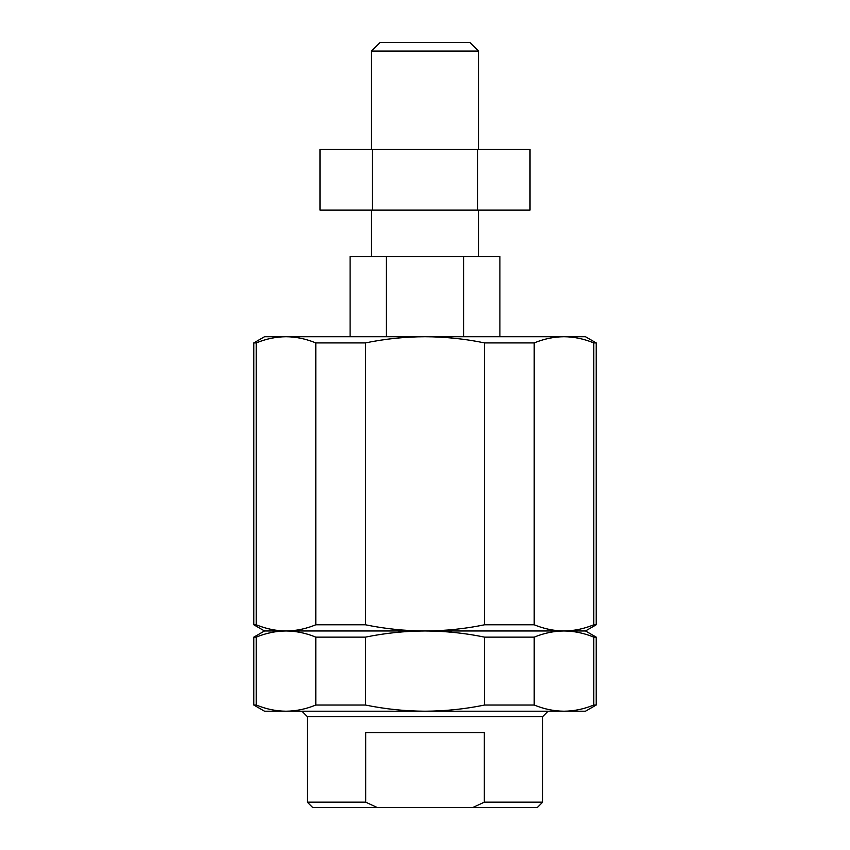 <?xml version="1.0" encoding="UTF-8"?>
<svg xmlns="http://www.w3.org/2000/svg" width="850" height="850" viewBox="0 0 850 850"><rect width="100%" height="100%" fill="white"/><g stroke="black" fill="none" stroke-linecap="round" stroke-linejoin="round"><path stroke-width="1.27" d="M472.844 807.5L377.156 807.5L365.67 802.156L365.67 732.604L484.33 732.604L484.33 802.156L472.844 807.5L537.338 807.5L542.693 802.156L542.693 716.561L307.307 716.561L301.962 711.206M380.067 42.5L469.933 42.5L478.497 51.064L371.503 51.064L380.067 42.5M542.693 802.156L484.33 802.156M256.222 637.139L253.81 637.139L253.81 705.032L256.222 705.032L256.222 637.139C266.05 633.091 275.984 631.04 286.014 630.966C275.984 630.891 266.05 628.83 256.222 624.782L253.81 624.782L253.81 342.911L256.222 342.911L256.222 624.782M350.104 336.728L350.104 256.488L386.421 256.488L386.421 336.728M386.421 256.488L499.896 256.488L499.896 336.728M463.579 256.488L463.579 336.728M372.491 149.494L530.017 149.494L530.017 210.12L319.983 210.12L319.983 149.494L372.491 149.494L372.491 210.12M256.222 342.911C266.05 338.863 275.984 336.802 286.014 336.728L425 336.728C404.94 336.802 385.082 338.863 365.426 342.911L365.426 624.782C385.082 628.83 404.94 630.891 425 630.966C404.94 631.04 385.082 633.091 365.426 637.139L365.426 705.032C385.082 709.07 404.94 711.131 425 711.206L585.491 711.206L596.19 705.032L593.778 705.032C583.95 709.07 574.016 711.131 563.986 711.206C553.956 711.131 544.032 709.07 534.204 705.032L484.574 705.032L484.574 637.139C464.918 633.091 445.06 631.04 425 630.966C445.06 630.891 464.918 628.83 484.574 624.782L534.204 624.782L534.204 342.911L484.574 342.911L484.574 624.782M596.19 705.032L596.19 637.139L593.778 637.139L593.778 705.032M534.204 705.032L534.204 637.139C544.032 633.091 553.956 631.04 563.986 630.966C574.016 631.04 583.95 633.091 593.778 637.139M365.426 705.032L315.796 705.032C305.968 709.07 296.044 711.131 286.014 711.206L425 711.206C445.06 711.131 464.918 709.07 484.574 705.032M365.426 637.139L315.796 637.139L315.796 705.032M534.204 637.139L484.574 637.139M534.204 342.911C544.032 338.863 553.956 336.802 563.986 336.728L425 336.728C445.06 336.802 464.918 338.863 484.574 342.911M253.81 342.911L264.509 336.728L286.014 336.728C296.044 336.802 305.968 338.863 315.796 342.911L315.796 624.782C305.968 628.83 296.044 630.891 286.014 630.966L264.509 630.966L253.81 637.139M596.19 637.139L585.491 630.966L286.014 630.966C296.044 631.04 305.968 633.091 315.796 637.139M585.491 630.966L596.19 624.782L596.19 342.911L585.491 336.728L563.986 336.728C574.016 336.802 583.95 338.863 593.778 342.911L593.778 624.782C583.95 628.83 574.016 630.891 563.986 630.966C553.956 630.891 544.032 628.83 534.204 624.782M365.426 624.782L315.796 624.782M365.426 342.911L315.796 342.911M596.19 624.782L593.778 624.782M596.19 342.911L593.778 342.911M365.67 802.156L307.307 802.156L307.307 716.561M377.156 807.5L312.662 807.5L307.307 802.156M477.509 149.494L477.509 210.12M256.222 705.032C266.05 709.07 275.984 711.131 286.014 711.206L264.509 711.206L253.81 705.032M371.503 149.494L371.503 51.064M371.503 256.488L371.503 210.12M542.693 716.561L548.037 711.206M478.497 149.494L478.497 51.064M264.509 630.966L253.81 624.782M478.497 256.488L478.497 210.12"/></g></svg>
